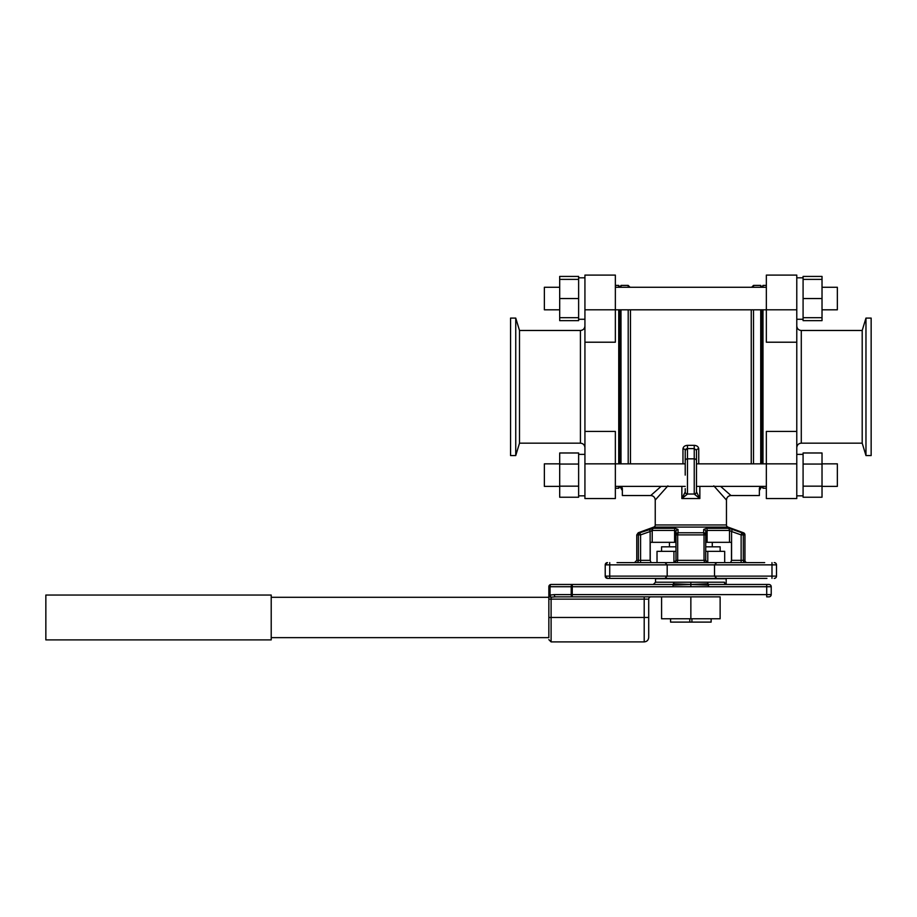 <?xml version="1.0" encoding="UTF-8"?>
<svg xmlns="http://www.w3.org/2000/svg" width="917" height="917" viewBox="0 0 917 917"><rect width="100%" height="100%" fill="white"/><g stroke="black" fill="none" stroke-linecap="round" stroke-linejoin="round"><path stroke-width="1.38" d="M689.573 596.864L661.581 596.864L661.581 618.769L720.132 618.769L720.132 596.864L555.415 596.864L650.967 596.864A2.258 2.258 0 0 0 648.709 599.122L648.709 637.395L648.709 617.462L644.204 617.462L644.204 599.122L548.847 599.122L548.847 586.72A2.258 2.258 0 0 1 551.106 584.473L673.009 584.473L674.087 582.215L690.856 582.215L690.856 584.438L673.892 583.808M711.133 622.104L711.133 618.769L711.111 622.104L670.568 622.104L670.568 618.769M655.563 578.386A2.258 2.258 0 0 0 655.54 578.742L655.54 582.215L674.087 582.215M726.138 578.386A2.258 2.258 0 0 1 726.172 578.742L655.54 578.742M726.172 584.438L726.172 578.742M673.009 584.473L673.009 586.72L708.692 586.72L707.626 582.215L690.856 582.215M725.278 584.037L726.539 584.473A2.258 2.143 90 0 1 724.396 582.215L725.393 584.049M720.132 596.864L692.14 596.864M271.214 637.636L548.847 637.636L548.847 599.122M271.214 639.894L271.214 595.041L45.85 595.041L45.85 639.894L271.214 639.894M729.496 542.325L729.496 530.439L731.571 531.516L732.316 529.407L728.132 528.318L706.537 528.318L703.706 529.407L703.66 532.766L703.706 529.407A2.258 2.132 -0 0 1 705.735 531.516L707.11 530.439L707.11 542.325L731.491 542.325L731.491 560.436L730.597 562.614L731.571 560.356L741.131 560.356L741.131 534.886L741.876 532.766L732.316 529.407L743.469 532.766L727.938 527.092A2.258 2.258 0 0 1 726.459 524.971L726.459 500.052L713.804 485.85M727.938 527.092L653.764 527.092A2.258 2.258 0 0 0 655.242 524.971L655.242 500.052C654.979 497.312 653.477 495.81 650.738 495.535L661.1 486.377M747.195 562.614A2.258 2.258 0 0 1 744.948 560.356L744.948 534.886L743.32 534.886L743.32 560.356L744.948 560.356M743.469 532.766A2.258 2.258 0 0 1 744.948 534.886M685.217 475.109L685.217 450.27L685.217 475.109M694.238 494.034A2.258 2.258 0 0 0 696.484 491.787A2.258 2.258 0 0 1 694.238 494.034L694.238 458.832A2.258 1.937 0 0 1 696.484 460.77L696.484 491.89L696.484 488.635L696.484 491.89L699.854 498.55L694.238 494.034L687.475 494.034L681.858 498.55L685.217 491.89L683.532 495.547M720.154 551.346L720.154 546.83L705.735 546.83M675.978 546.83L661.558 546.83L661.558 551.346M712.268 546.83L712.268 542.325M669.444 546.83L669.444 542.325M822.022 287.273L837.347 287.273L837.347 309.808L822.022 309.808M559.691 287.273L544.366 287.273L544.366 309.808L559.691 309.808M578.627 279.376L559.691 279.376L559.691 276.418L578.627 276.418L578.627 320.652L559.691 320.652L559.691 317.695L578.627 317.695M803.086 317.695L803.086 320.652L822.022 320.652L822.022 317.695L803.086 317.695L803.086 277.805L796.781 277.805M559.691 463.842L544.366 463.842L544.366 486.377L559.691 486.377L544.366 486.377M578.627 464.048L559.691 464.048L559.691 452.987L578.627 452.987L578.627 497.232L559.691 497.232L559.691 486.17L578.627 486.17M822.022 463.842L837.347 463.842L837.347 486.377L822.022 486.377L837.347 486.377M822.022 486.17L822.022 452.987L803.086 452.987L803.086 497.232L822.022 497.232L822.022 486.17L803.086 486.17M675.978 560.436L675.978 531.516L674.603 530.439L652.216 530.439A2.258 2.075 -90 0 1 653.58 528.318L639.825 532.766L649.396 529.407L650.142 531.516L640.582 534.886L640.582 560.356L650.142 560.356L650.142 531.516L652.216 530.439L652.216 542.325L675.978 542.325L675.978 560.436L673.731 562.614L638.897 562.614L657.019 562.614L657.019 551.346L675.978 551.346M617.038 562.614L764.675 562.614M707.775 562.602L707.775 551.346L724.682 551.346L724.682 562.614L742.816 562.614L707.981 562.614A2.258 2.258 0 0 1 705.735 560.356L707.981 562.614A2.258 2.258 0 0 1 705.735 560.356L705.735 531.516M731.216 562.006L730.597 562.614M761.844 309.808L761.844 463.842M760.72 309.808L760.72 463.842M720.613 486.377L730.975 495.535L759.368 495.535L759.368 488.325L760.159 486.377M762.978 309.808L762.978 463.842M762.978 486.377L762.978 488.234L761.798 486.377L759.368 490.584M619.869 309.808L619.869 463.842M650.738 495.535L622.345 495.535L622.345 488.325L621.543 486.377M620.992 309.808L620.992 463.842M618.734 309.808L618.734 463.842M618.734 486.377L618.734 488.234L615.353 488.234M630.46 309.808L630.46 463.842M628.202 309.808L628.202 463.842M630.059 287.273L628.202 285.405L628.202 287.273M751.252 309.808L751.252 463.842M751.642 287.273L753.51 285.405L753.51 287.273M753.51 309.808L753.51 463.842M519.503 330.475L580.427 330.475L580.427 443.163L519.503 443.163L519.503 330.475L515.744 318.084L510.563 318.084L510.563 455.566L515.744 455.566L515.744 318.084M519.503 443.163L515.744 455.566M871.15 455.566L871.15 318.084L865.969 318.084L865.969 455.566L871.15 455.566M865.969 455.566L862.198 443.163L862.198 330.475L865.969 318.084M862.198 330.475L801.286 330.475L801.286 443.163C798.547 443.427 797.045 444.94 796.781 447.668M862.198 443.163L801.286 443.163M584.931 275.1L584.931 342.213L615.353 342.213L615.353 275.1L584.931 275.1M584.931 431.437L584.931 498.55L615.353 498.55L615.353 431.437L584.931 431.437L584.931 342.213M761.798 287.273L760.72 285.405L760.72 287.273M628.202 285.405L620.992 285.405L620.992 287.273M796.781 309.797L766.348 309.797L766.348 275.1L796.781 275.1L796.781 431.437L766.348 431.437L766.348 498.55L796.781 498.55L766.348 498.55M667.908 485.85L655.242 500.052M636.203 562.614A2.258 2.189 90 0 0 638.392 560.356L636.765 560.356L636.765 534.886L640.582 534.886L639.825 532.766L638.243 532.766L636.765 534.886M653.764 527.092L638.243 532.766M703.66 532.766L704.027 534.886L677.686 534.886L677.686 560.356L704.027 560.356L704.027 534.886L705.735 534.886A2.258 2.121 0 0 0 703.66 532.766L678.041 532.766A2.258 2.121 180 0 0 675.978 534.886L675.978 531.516A2.258 2.132 0 0 1 678.007 529.407L678.041 532.766L678.007 529.407L675.176 528.318L653.58 528.318M766.933 578.386L607.467 578.386L609.725 578.386L607.467 578.386L605.22 576.128L605.22 564.861A2.258 2.258 0 0 1 607.467 562.614L605.22 564.861A2.258 2.258 0 0 1 607.467 562.614M657.099 578.386L664.94 578.386L667.186 576.128L667.186 564.861L609.725 564.861L609.725 578.386L614.78 578.386M716.773 578.386L714.515 576.128L716.773 578.386L724.602 578.386M745.154 562.614L742.816 562.614L745.154 562.614M638.897 562.614L636.547 562.614L638.897 562.614M707.11 542.325L705.735 542.325L705.735 560.436M652.216 542.325L650.222 542.325L650.222 560.436L651.116 562.614M796.781 498.55L796.781 431.437M730.081 528.696L731.411 529.098M657.959 497.003L667.255 486.583M718.664 491.294L723.009 496.166M724.189 497.495L726.459 500.052C726.734 497.312 728.236 495.81 730.975 495.535L728.167 493.059M696.484 461.583L696.484 450.27A2.258 1.41 180 0 1 698.743 448.86C698.456 446.728 696.954 445.547 694.238 445.341L687.475 445.341C684.747 445.559 683.245 446.728 682.97 448.86A2.258 1.41 180 0 1 685.217 450.27L687.475 448.608L687.475 494.034A2.258 2.258 0 0 1 685.217 491.787A2.258 2.258 0 0 0 687.475 494.034M796.781 342.213L766.348 342.213L766.348 309.797M766.348 285.405L762.978 285.405L762.978 287.273M619.812 287.273L618.734 285.405L618.734 287.273M771.988 562.614L771.988 564.861L776.493 564.861A2.258 2.258 0 0 0 774.246 562.614A2.258 2.258 0 0 1 776.493 564.861A2.258 2.258 0 0 0 774.246 562.614A2.258 2.258 0 0 1 776.493 564.861L776.493 576.128A2.258 2.258 0 0 1 774.246 578.386A2.258 2.258 0 0 0 776.493 576.128L771.988 576.128L771.988 564.861L667.186 564.861L664.94 562.614L667.186 564.861M664.94 578.386L667.186 576.128L714.515 576.128L714.515 564.861L716.773 562.614L714.515 564.861M822.022 464.048L803.086 464.048M559.691 464.048L559.691 486.17M803.086 277.805L803.086 276.418L822.022 276.418L822.022 317.695M822.022 298.541L803.086 298.541M822.022 279.376L803.086 279.376M559.691 279.376L559.691 298.541L578.627 298.541M559.691 298.541L559.691 317.695M707.775 551.346L705.735 551.346M673.938 562.602L673.938 551.346M685.217 461.583L685.217 450.27M685.217 488.635L685.217 491.89A2.258 2.224 0 0 0 687.441 494.103L681.858 498.55L681.858 486.377M683.463 495.673L681.858 498.55L699.854 498.55L698.605 496.349M696.484 491.89A2.258 2.224 0 0 1 694.272 494.103L699.854 498.55L699.854 486.377M686.604 448.745L685.87 449.124M685.217 460.77L685.217 460.77A2.258 1.937 0 0 1 687.475 458.832L694.238 458.832L694.238 448.608L696.484 450.27M674.603 542.325L674.603 530.439L675.978 531.516M673.731 562.614A2.258 2.258 0 0 0 675.978 560.356L677.686 560.356L677.136 562.614M607.467 578.386A2.258 2.258 0 0 1 605.22 576.128L607.467 578.386A2.258 2.258 0 0 1 605.22 576.128L667.186 576.128M707.809 583.808L673.17 585.126M768.973 596.864L766.715 596.864L766.715 594.617L771.22 594.617A2.258 2.258 0 0 1 768.973 596.864A2.258 2.258 0 0 0 771.22 594.617L771.22 586.72A2.258 2.258 0 0 0 768.973 584.473L708.692 584.473M648.709 599.122L644.204 599.122L644.204 596.864L555.415 596.864L572.254 596.864L572.254 594.617L766.715 594.617L766.715 584.473M654.853 596.864L661.581 596.864M708.543 585.126L690.856 584.438L690.856 586.72M690.856 618.769L690.856 596.864M548.847 586.72L550.062 586.72L550.062 595.213A2.258 1.009 -106.8 0 0 551.106 597.173L555.415 596.864A2.258 1.043 -90 0 1 554.372 594.617L572.254 594.617L572.254 584.473A2.258 1.043 -90 0 0 571.211 586.72L550.062 586.72A2.258 1.043 -90 0 1 551.106 584.473A2.258 2.258 0 0 0 548.847 586.72L548.847 595.213L554.372 594.617M708.692 586.72L771.22 586.72A2.258 2.258 0 0 0 768.973 584.473A2.258 2.258 0 0 1 771.22 586.72A2.258 2.258 0 0 0 768.973 584.473M548.847 637.636L548.847 617.462L551.106 617.462L551.106 641.9L644.204 641.9L644.204 617.462L551.106 617.462L551.106 597.173A2.258 1.949 180 0 1 548.847 595.213M548.847 617.462L548.847 597.299L271.214 597.299M691.922 622.104L691.922 618.769M670.602 622.104L670.602 618.769M689.79 622.104L689.79 618.769M707.626 582.215L724.396 582.215M745.498 562.614A2.258 2.189 90 0 1 743.32 560.356L741.131 560.356L741.131 562.614M584.931 463.842L685.217 463.842M655.242 524.971L726.459 524.971M640.582 562.614L640.582 560.356L638.392 560.356L638.392 534.886A2.258 2.189 -90 0 1 639.825 532.766M682.97 463.842L682.97 448.86M698.743 448.86L698.743 463.842M796.781 463.842L696.484 463.842M584.931 309.797L615.353 309.797M741.876 532.766A2.258 2.189 90 0 1 743.32 534.886L741.131 534.886L731.571 531.516L731.571 560.356M728.132 528.318A2.258 2.075 90 0 1 729.496 530.439L707.11 530.439A2.258 0.871 90 0 0 706.537 528.318M714.515 576.128L771.988 576.128L771.988 578.386M694.238 445.341L694.238 448.608L687.475 448.608L687.475 445.341M675.978 534.886L677.686 534.886L678.041 532.766M674.603 530.439A2.258 0.871 -90 0 1 675.176 528.318M704.577 562.614L704.027 560.356L705.735 560.356M609.725 562.614L609.725 564.861L605.22 564.861M572.254 596.864A2.258 1.043 -90 0 1 571.211 594.617L571.211 586.72L673.009 586.72M801.286 330.475C798.547 330.212 797.045 328.71 796.781 325.971M580.427 330.475C583.166 330.212 584.668 328.71 584.931 325.971M622.345 490.584L619.915 486.377L618.734 488.234M766.348 309.808L615.353 309.808M578.627 495.845L584.931 495.845L578.627 495.845M578.627 319.276L584.931 319.276M803.086 495.845L796.781 495.845L803.086 495.845M803.086 319.276L796.781 319.276M760.72 285.405L753.51 285.405M766.348 488.234L762.978 488.234M766.348 486.377L696.484 486.377M685.217 486.377L615.353 486.377M618.734 285.405L615.353 285.405M584.931 498.55L615.353 498.55M619.915 287.273L620.992 285.405M761.901 287.273L762.978 285.405M803.086 454.373L796.781 454.373M578.627 454.373L584.931 454.373M578.627 277.805L584.931 277.805M766.348 287.273L615.353 287.273M580.427 443.163C583.166 443.427 584.668 444.94 584.931 447.668M636.765 560.356L634.518 562.614M655.54 582.215L653.282 584.473M644.204 641.9C646.943 641.636 648.445 640.135 648.709 637.395M551.106 641.9L548.847 639.642"/></g></svg>
